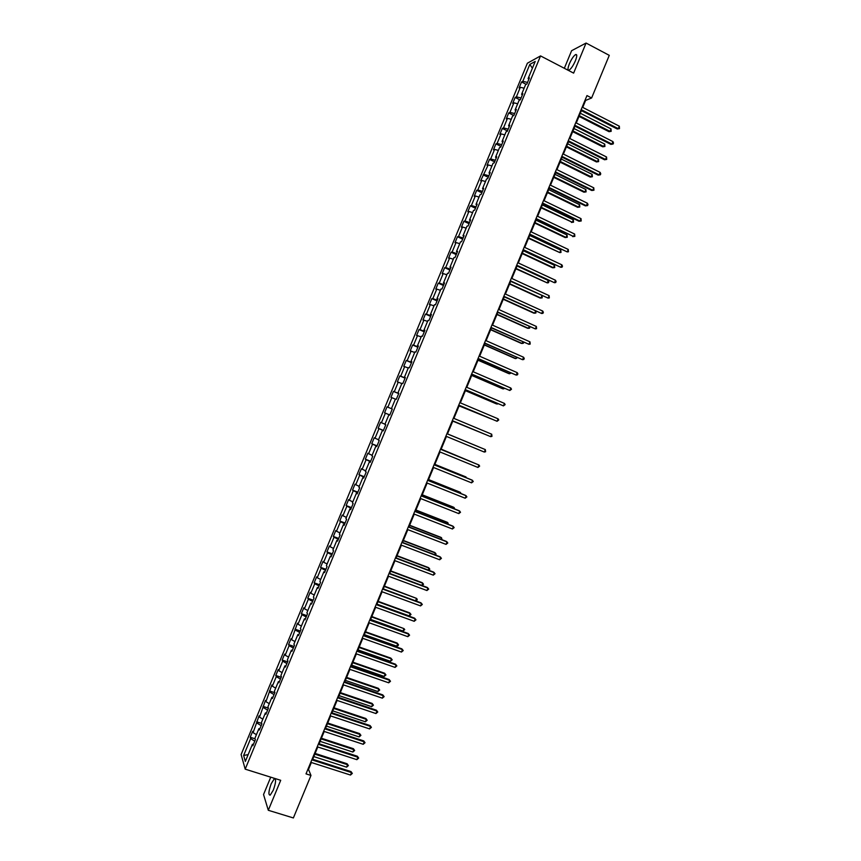 <?xml version="1.0" encoding="UTF-8"?>
<svg xmlns="http://www.w3.org/2000/svg" width="861" height="861" viewBox="0 0 861 861"><rect width="100%" height="100%" fill="white"/><g stroke="black" fill="none" stroke-linecap="round" stroke-linejoin="round"><path stroke-width="1.29" d="M273.292 790.172C275.95 782.617 276.284 778.818 274.293 778.764L271.204 783.736C268.557 791.248 268.223 795.047 270.203 795.144L273.292 790.172M575.385 60.808C577.161 56.137 577.214 54.071 575.535 54.598C573.512 56.03 571.456 59.108 569.369 63.832C567.593 68.493 567.539 70.559 569.218 70.042C571.23 68.622 573.275 65.544 575.385 60.808M270.741 777.171L263.541 794.531L268.298 810.287L293.375 817.95L310.982 775.449L308.496 769.422L311.359 762.491M527.373 63.219L241.112 754.537L245.191 769.153L540.547 55.911L527.373 63.219M540.547 55.911L573.62 73.12L586.072 43.05L571.618 50.691L564.332 68.288M253.457 744.27L252.413 744.334L252.854 745.744L255.362 739.685L254.91 738.308L258.913 728.654L259.365 730.01L261.873 723.95L261.41 722.616L265.403 712.962L265.888 714.275L268.395 708.216L267.911 706.935L271.904 697.281L272.399 698.529L274.907 692.481L274.401 691.243L278.404 681.589L278.921 682.795L281.429 676.746L280.901 675.551L284.894 665.897L285.432 667.06L287.94 661L287.402 659.86L291.395 650.206L291.954 651.314L294.462 645.266L293.892 644.168L297.895 634.514L298.476 635.579L300.984 629.52L300.392 628.476L304.396 618.822L304.988 619.834L307.495 613.775L306.893 612.784L310.896 603.13L311.51 604.088L314.017 598.029L313.393 597.093L317.397 587.428L318.032 588.343L320.54 582.294L319.894 581.39L323.897 571.736L324.554 572.597L327.062 566.538L326.394 565.699L330.398 556.034L331.065 556.852L333.584 550.792L332.895 549.996L336.899 540.342L337.587 541.106L340.095 535.047L339.395 534.304L343.399 524.64L344.109 525.361L346.617 519.301L345.896 518.602L349.9 508.937L350.631 509.604L353.139 503.545L352.397 502.899L356.4 493.235L357.154 493.859L359.661 487.8L358.897 487.197L362.901 477.532L363.676 478.103L366.194 472.043L365.398 471.494L369.401 461.83L370.208 462.357L372.716 456.298L371.909 455.792L375.913 446.127L376.731 446.601L379.238 440.541L378.409 440.089L382.413 430.414L383.253 430.844L385.76 424.785L384.91 424.376L388.914 414.711L389.775 415.088L392.282 409.029L391.421 408.674L395.425 399.009L396.297 399.332L398.815 393.273L397.922 392.96L401.926 383.296L402.83 383.575L405.337 377.516L404.422 377.258L408.426 367.582L409.352 367.819L411.859 361.76L410.934 361.545L414.937 351.869L415.874 352.052L418.392 345.993L417.434 345.831L421.438 336.167L422.407 336.296L424.914 330.237L423.946 330.118L427.949 320.453L428.929 320.529L431.436 314.469L430.457 314.405L434.461 304.74L435.462 304.772L437.969 298.702L436.957 298.692L440.961 289.016L441.984 289.005L444.502 282.946L443.469 282.978L447.472 273.303L448.516 273.238L451.024 267.179L449.98 267.254L453.984 257.59L455.038 257.471L457.557 251.412L456.481 251.541L460.495 241.866L461.571 241.704L464.079 235.645L462.992 235.828L466.996 226.152L468.104 225.937L470.612 219.878L469.503 220.104L473.507 210.428L474.637 210.17L477.145 204.111L476.015 204.38L480.018 194.704L481.159 194.403L483.678 188.333L482.526 188.656L486.53 178.98L487.692 178.625L490.21 172.566L489.037 172.943L493.041 163.267L494.225 162.858L496.732 156.788L495.549 157.219L499.552 147.532L500.758 147.08L503.265 141.021L502.06 141.495L506.064 131.808L507.29 131.313L509.798 125.243L508.571 125.76L512.575 116.084L513.823 115.535L516.331 109.465L515.082 110.036L519.086 100.36L520.356 99.758L522.864 93.688L521.594 94.312L525.608 84.626L526.889 83.98L529.397 77.91L528.105 78.577L535.208 61.443L529.816 64.392L532.399 68.213M252.413 744.334L245.342 761.436L243.641 755.474L250.637 738.598L250.217 737.242L255.071 738.803M529.816 64.392L522.81 81.321L521.551 81.967L519.086 87.919L520.335 87.295L516.374 96.852L515.147 97.444L512.682 103.406L513.899 102.825L509.949 112.371L508.733 112.931L506.268 118.883L507.473 118.344L503.513 127.902L502.318 128.407L499.854 134.359L501.048 133.875L497.088 143.432L495.914 143.884L493.45 149.836L494.612 149.394L490.662 158.951L489.5 159.36L487.035 165.312L488.187 164.925L480.632 180.788L481.762 180.444L477.801 190.001L476.693 190.313L474.228 196.265L475.337 195.964L471.376 205.521L470.278 205.79L467.814 211.741L468.901 211.483L464.951 221.04L463.875 221.255L461.41 227.207L462.475 227.003L458.526 236.56L457.471 236.732L455.006 242.684L456.05 242.522L452.1 252.079L451.056 252.198L448.592 258.149L449.625 258.042L445.675 267.588L444.653 267.674L442.188 273.626L443.2 273.561L439.25 283.108L438.249 283.14L435.784 289.092L436.775 289.081L432.825 298.627L431.845 298.606L429.381 304.557L430.349 304.59L426.399 314.136L425.442 314.071L422.977 320.023L423.924 320.109L419.974 329.655L419.038 329.537L416.573 335.489L417.499 335.618L413.549 345.164L412.634 345.003L410.17 350.954L411.084 351.127L407.124 360.673L406.231 360.468L403.766 366.42L404.659 366.635L400.709 376.182L399.827 375.934L397.362 381.875L398.234 382.155L394.284 391.69L393.423 391.389L390.959 397.341L391.809 397.664L387.859 407.199L387.019 406.855L384.555 412.796L385.394 413.162L381.445 422.708L380.616 422.31L378.162 428.261L378.969 428.67L375.019 438.217L374.223 437.775L371.758 443.716L372.544 444.179L368.594 453.715L367.819 453.23L365.355 459.171L366.129 459.688L362.18 469.223L361.416 468.685L358.951 474.637L359.704 475.186L355.754 484.721L355.012 484.14L352.558 490.092L353.29 490.684L349.34 500.23L348.619 499.595L346.154 505.547L346.875 506.193L342.926 515.728L342.215 515.05L339.761 520.991L340.45 521.691L336.5 531.226L335.822 530.505L333.358 536.446L334.036 537.189L330.086 546.724L329.419 545.96L326.954 551.901L327.61 552.687L323.671 562.222L323.026 561.404L320.561 567.345L321.196 568.185L317.246 577.72L316.622 576.859L314.168 582.8L314.782 583.683L310.832 593.218L310.229 592.303L307.764 598.244L308.367 599.181L304.417 608.716L303.825 607.758L301.372 613.699L301.953 614.679L298.003 624.203L297.432 623.203L291.588 639.701L291.04 638.647L288.575 644.588L289.113 645.664L285.174 655.189L284.647 654.091L282.182 660.032L282.699 661.151L278.76 670.687L278.243 669.535L275.789 675.476L276.284 676.638L272.345 686.174L271.85 684.979L265.931 701.661L265.457 700.423L259.516 717.148L259.064 715.857L253.102 732.636L252.671 731.301L250.217 737.242M582.725 107.41L585.62 100.425L591.615 97.982L586.976 95.582L306.01 773.867L310.982 775.449M259.947 728.6L258.913 728.654M253.102 732.636L256.417 734.691M257.052 723.111L261.174 725.64M266.436 712.94L265.403 712.962M259.516 717.148L262.842 719.172M263.455 707.624L267.61 710.11M272.926 697.27L271.904 697.281M265.931 701.661L269.267 703.663M269.87 692.136L274.035 694.59M279.416 681.6L278.404 681.589M272.345 686.174L275.692 688.143M276.284 676.638L280.46 679.071M285.906 665.93L284.894 665.897M278.76 670.687L282.117 672.624M282.699 661.151L286.885 663.54M292.396 650.259L291.395 650.206M285.174 655.189L288.543 657.104M289.113 645.664L293.321 648.021M298.885 634.589L297.895 634.514M291.588 639.701L294.968 641.585M295.527 630.166L299.746 632.491M305.375 618.908L304.396 618.822M298.003 624.203L301.393 626.065M301.953 614.679L306.182 616.96M311.865 603.238L310.896 603.13M304.417 608.716L307.818 610.546M308.367 599.181L312.608 601.43M318.355 587.557L317.397 587.428M310.832 593.218L314.254 595.026M314.782 583.683L319.044 585.9M324.845 571.887L323.897 571.736M317.246 577.72L320.679 579.496M321.196 568.185L325.469 570.369M331.334 556.206L330.398 556.034M323.671 562.222L327.105 563.977M327.61 552.687L331.905 554.839M337.835 540.525L336.899 540.342M330.086 546.724L333.53 548.446M334.036 537.189L338.341 539.309M344.325 524.855L343.399 524.64M336.5 531.226L339.966 532.927M340.45 521.691L344.766 523.779M350.814 509.174L349.9 508.937M342.926 515.728L346.391 517.396M346.875 506.193L351.202 508.238M357.315 493.493L356.4 493.235M349.34 500.23L352.827 501.866M353.29 490.684L357.638 492.707M363.805 477.801L362.901 477.532M355.754 484.721L359.252 486.336M359.704 475.186L364.063 477.166M370.295 462.12L369.401 461.83M362.18 469.223L365.688 470.806M366.129 459.688L370.499 461.625M376.795 446.439L375.913 446.127M368.594 453.715L372.113 455.275M372.544 444.179L376.935 446.095M383.285 430.748L382.413 430.414M375.019 438.217L378.549 439.745M378.969 428.67L383.371 430.554M389.785 415.067L388.914 414.711M381.445 422.708L384.985 424.204M385.394 413.162L389.807 415.013M387.859 407.199L391.421 408.674M391.809 397.664L395.371 399.117M398.783 393.337L397.922 392.96M394.284 391.69L398.718 393.488M398.234 382.155L401.807 383.575M405.273 377.656L404.422 377.258M400.709 376.182L405.154 377.947M404.659 366.635L408.243 368.034M411.773 361.964L410.934 361.545M407.124 360.673L411.59 362.406M411.084 351.127L414.679 352.504M418.274 346.273L417.434 345.831M413.549 345.164L418.026 346.854M417.499 335.618L421.115 336.963M424.774 330.581L423.946 330.118M419.974 329.655L424.473 331.313M423.924 320.109L427.551 321.422M431.275 314.889L430.457 314.405M426.399 314.136L430.909 315.761M430.349 304.59L433.987 305.881M437.765 299.187L436.957 298.692M432.825 298.627L437.345 300.22M436.775 289.081L440.423 290.34M444.265 283.495L443.469 282.978M439.25 283.108L443.781 284.668M443.2 273.561L446.859 274.799M450.766 267.803L449.98 267.254M445.675 267.588L450.228 269.116M449.625 258.042L453.295 259.247M457.266 252.101L456.481 251.541M452.1 252.079L456.664 253.564M456.05 242.522L459.731 243.706M463.767 236.398L462.992 235.828M458.526 236.56L463.1 238.013M462.475 227.003L466.167 228.154M470.267 220.707L469.503 220.104M464.951 221.04L469.546 222.461M468.901 211.483L472.603 212.613M476.768 205.004L476.015 204.38M471.376 205.521L475.982 206.898M475.337 195.964L479.039 197.061M483.279 189.302L482.526 188.656M477.801 190.001L482.429 191.346M481.762 180.444L485.486 181.51M489.78 173.599L489.037 172.943M484.226 174.471L488.865 175.795M488.187 164.925L491.922 165.969M496.28 157.897L495.549 157.219M490.662 158.951L495.312 160.232M494.612 149.394L498.358 150.417M502.781 142.194L502.06 141.495M497.088 143.432L501.759 144.68M501.048 133.875L504.804 134.854M509.292 126.481L508.571 125.76M503.513 127.902L508.194 129.118M507.473 118.344L511.24 119.302M515.793 110.778L515.082 110.036M509.949 112.371L514.641 113.555M513.899 102.825L517.687 103.751M522.293 95.065L521.594 94.312M516.374 96.852L521.088 97.993M520.335 87.295L524.123 88.199M528.805 79.363L528.105 78.577M522.81 81.321L527.535 82.43M586.072 43.05L609.276 55.352L591.615 97.982M268.298 810.287L280.708 780.303L245.191 769.153M312.704 759.262L317.795 746.982M319.119 743.786L324.22 731.463M325.533 728.298L330.646 715.943M331.948 712.811L337.081 700.423M338.362 697.335L343.507 684.904M344.777 681.847L349.932 669.374M351.191 666.36L356.368 653.854M357.606 650.873L362.793 638.335M364.02 635.375L369.229 622.804M370.434 619.888L375.665 607.274M376.849 604.4L382.09 591.755M415.519 600.806L416.52 598.373L417.251 599.364L416.853 600.332L415.519 600.806L383.274 588.902L388.526 576.224M389.689 573.415L394.962 560.694M396.103 557.917L401.387 545.164M402.528 542.419L407.823 529.633M408.943 526.932L414.259 514.103M415.368 511.434L420.695 498.562M421.782 495.936L427.131 483.032M428.208 480.438L433.567 467.501M434.622 464.929L440.003 451.96M441.047 449.431L446.439 436.419M447.472 433.933L452.864 420.911M453.908 418.392L459.279 405.402M460.344 402.851L465.704 389.904M466.78 387.31L472.129 374.395M473.216 371.769L478.555 358.886M479.652 356.228L484.98 343.378M486.088 340.687L491.405 327.869M492.535 325.146L497.83 312.36M498.971 309.594L504.255 296.851M505.418 294.053L510.681 281.343M511.854 278.501L517.106 265.823M518.29 262.949L523.531 250.314M524.736 247.408L529.956 234.795M531.172 231.857L536.381 219.275M537.619 216.305L542.817 203.766M544.066 200.753L549.243 188.247M550.502 185.19L555.668 172.727M556.949 169.639L562.104 157.208M563.395 154.087L568.529 141.678M569.831 138.524L574.954 126.158M576.278 122.972L581.39 110.638M243.641 755.474L248.162 754.613M250.637 738.598L254.748 741.16M585.082 100.156L585.62 100.425M307.926 769.239L308.496 769.422M521.551 81.967L526.179 84.335M515.147 97.444L520.012 99.919M508.733 112.931L513.845 115.492M502.318 128.407L507.441 130.947M495.914 143.884L501.037 146.413M489.5 159.36L494.634 161.868M483.096 174.837L488.241 177.323M476.693 190.313L481.837 192.778M470.278 205.79L475.433 208.233M463.875 221.255L469.041 223.677M457.471 236.732L462.637 239.132M451.056 252.198L456.244 254.587M444.653 267.674L449.84 270.031M438.249 283.14L443.447 285.486M431.845 298.606L437.054 300.93M425.442 314.071L430.651 316.374M419.038 329.537L424.258 331.819M412.634 345.003L417.865 347.263M406.231 360.468L411.461 362.707M399.827 375.934L405.068 378.151M393.423 391.389L398.675 393.595M384.555 412.796L389.829 414.97M387.019 406.855L392.282 409.04M378.162 428.261L383.425 430.414M371.758 443.716L377.032 445.847M365.355 459.171L370.65 461.292M358.951 474.637L364.257 476.725M352.558 490.092L357.864 492.158M346.154 505.547L351.471 507.592M339.761 520.991L345.078 523.025M333.358 536.446L338.685 538.459M326.954 551.901L332.303 553.892M320.561 567.345L325.91 569.315M314.168 582.8L319.517 584.748M307.764 598.244L313.135 600.182M301.372 613.699L306.742 615.604M294.979 629.143L300.349 631.027M288.575 644.588L293.967 646.46M282.182 660.032L287.574 661.883M275.789 675.476L281.192 677.306M269.396 690.92L274.81 692.728M263.003 706.354L268.352 708.129M256.61 721.798L261.701 723.455M580.863 110.369L617.262 128.999L618.306 128.655L581.164 109.627M619.328 126.19L619.479 128.623L618.306 128.655L619.328 126.19L582.197 107.141M619.479 128.623L617.262 128.999M579.012 116.386L609.007 131.69L610.018 131.356L611.03 128.924L580.314 113.232M579.302 115.675L610.018 131.356L611.181 131.324L609.007 131.69M611.03 128.924L611.181 131.324M574.427 125.889L610.89 144.379L611.923 144.067L574.717 125.189M612.946 141.602L613.506 143.034L613.097 144.013L611.923 144.067L612.946 141.602L575.751 122.703M613.097 144.013L610.89 144.379M567.991 141.419L604.519 159.759L605.541 159.479L568.271 140.752M606.564 157.003L606.714 159.414L605.541 159.479L606.564 157.003L569.304 138.255M606.714 159.414L604.519 159.759M572.694 131.636L602.732 146.811L603.744 146.51L604.745 144.088L573.986 128.515M572.974 130.958L603.744 146.51L604.906 146.467L602.732 146.811M604.745 144.088L604.906 146.467M566.377 146.876L596.469 161.943L597.459 161.674L598.47 159.242L567.657 143.787M566.646 146.241L597.459 161.674L598.632 161.61L596.469 161.943M598.47 159.242L598.632 161.61M561.566 156.939L598.147 175.127L599.159 174.88L561.824 156.315M600.182 172.415L600.752 173.825L600.343 174.805L599.159 174.88L600.182 172.415L562.857 153.818M600.343 174.805L598.147 175.127M555.141 172.458L591.776 190.507L592.766 190.292L555.377 171.866M593.789 187.827L593.961 190.206L592.766 190.292L593.789 187.827L556.41 169.38M593.961 190.206L591.776 190.507M548.705 187.978L585.405 205.876L586.384 205.704L548.941 187.429M587.406 203.228L587.998 204.606L587.589 205.596L586.384 205.704L587.406 203.228L549.964 184.932M587.589 205.596L585.405 205.876M560.059 162.116L590.205 177.065L591.184 176.828L592.185 174.396L561.329 159.07M560.317 161.513L591.184 176.828L592.357 176.753L590.205 177.065M592.185 174.396L592.357 176.753M553.752 177.366L583.941 192.186L584.899 191.981L585.91 189.549L555.001 174.342M553.989 176.796L584.899 191.981L586.083 191.885L583.941 192.186M585.91 189.549L586.083 191.885M547.435 192.606L577.666 207.307L578.624 207.135L579.625 204.703L548.672 189.624M547.661 192.068L578.624 207.135L579.808 207.027L577.666 207.307M579.625 204.703L579.808 207.027M542.279 203.497L579.033 221.255L580.002 221.105L542.495 202.981M581.024 218.64L581.207 220.986L580.002 221.105L581.024 218.64L543.528 200.484M581.207 220.986L579.033 221.255M541.117 207.845L572.35 222.289L573.351 219.856L542.344 204.896M541.332 207.34L572.35 222.289L573.534 222.17L571.403 222.439M573.351 219.856L573.534 222.17M535.843 219.017L573.62 236.506L536.048 218.533M574.642 234.041L574.836 236.377L573.62 236.506L574.642 234.041L537.081 216.046M574.836 236.377L572.662 236.624M534.81 223.085L565.139 237.55L566.064 237.442L567.076 235.01L536.016 220.168M535.004 222.622L566.064 237.442L567.259 237.302L565.139 237.55M567.076 235.01L567.259 237.302M529.418 234.536L567.238 251.907L529.601 234.084M568.26 249.442L568.454 251.767L567.238 251.907L568.26 249.442L530.634 231.598M528.493 238.325L559.79 252.596L560.791 250.164L529.687 235.44M528.676 237.894L559.79 252.596L560.995 252.445L560.791 250.164M522.993 250.056L560.855 267.319L523.165 249.647M561.878 264.844L562.491 266.167L562.082 267.147L560.855 267.319L561.878 264.844L524.198 247.15M522.186 253.564L552.611 267.793L553.515 267.739L554.516 265.317L523.359 250.712M522.347 253.166L553.515 267.739L554.721 267.577L554.516 265.317M516.568 265.575L554.473 282.72L516.718 265.199M555.496 280.245L556.109 281.547L555.7 282.537L554.473 282.72L555.496 280.245L517.752 262.702M515.868 268.804L547.241 282.892L548.242 280.46L517.041 265.984M516.019 268.438L547.241 282.892L548.446 282.72L548.855 281.741L548.242 280.46M510.142 281.084L548.091 298.121L510.282 280.74M549.114 295.646L549.329 297.928L548.091 298.121L549.114 295.646L511.316 278.254M509.561 284.033L540.084 298.024L540.956 298.035L541.935 295.689M509.701 283.7L540.956 298.035L542.182 297.852L542.021 295.732M503.707 296.604L541.72 313.512L503.836 296.292M542.742 311.047L543.366 312.328L542.957 313.307L541.72 313.512L542.742 311.047L504.869 293.805M503.255 299.273L533.82 313.146L534.681 313.189L535.553 311.079M503.373 298.971L534.681 313.189L535.908 312.984L535.929 311.251M497.281 312.112L535.338 328.913L497.4 311.843M536.36 326.448L536.575 328.698L535.338 328.913L536.36 326.448L498.433 309.347M496.937 314.502L527.556 328.256L528.406 328.332L529.181 326.47M497.045 314.243L528.406 328.332L529.644 328.116L529.849 326.771M490.856 327.632L528.955 344.314L490.953 327.395M529.978 341.849L530.204 344.077L528.955 344.314L529.978 341.849L491.986 324.898M490.63 329.741L521.292 343.378L522.132 343.474L522.81 341.849M490.727 329.505L522.132 343.474L523.37 343.248L523.768 342.28M484.431 343.141L522.573 359.704L484.517 342.936M523.596 357.24L524.241 358.477L523.832 359.457L522.573 359.704L523.596 357.24L485.55 340.45M484.323 344.97L515.039 358.488L515.857 358.617L516.428 357.24M484.399 344.777L515.857 358.617L517.396 357.659M478.006 358.65L516.202 375.105L478.081 358.488M517.224 372.641L517.87 373.857L517.461 374.836L516.202 375.105L517.224 372.641L479.114 355.991M478.006 360.199L508.776 373.599L509.583 373.771L510.056 372.619M478.081 360.038L509.583 373.771L511.025 373.05M471.58 374.158L509.82 390.496L471.634 374.029M510.842 388.031L511.499 389.237L509.82 390.496L510.842 388.031L472.667 371.532M471.699 375.428L502.512 388.709L503.308 388.903L503.685 388.01M471.753 375.299L503.308 388.903L504.654 388.429M465.155 389.667L503.437 405.897L465.198 389.57M504.46 403.422L505.127 404.616L503.437 405.897L504.46 403.422L466.231 387.084M465.392 390.657L496.248 403.82L497.314 403.389M465.435 390.571L497.034 404.046L498.228 403.777M458.741 405.176L497.066 421.287L458.762 405.111M498.088 418.823L498.756 419.996L497.066 421.287L498.088 418.823L459.796 402.625M459.085 405.886L490.942 418.769M459.107 405.832L491.513 419.016M452.316 420.685L490.684 436.678L452.326 420.652M491.706 434.213L491.975 436.355L490.684 436.678L491.706 434.213L453.36 418.166M452.778 421.115L484.571 434.148M452.789 421.094L484.808 434.256M484.312 452.068L485.604 451.734L485.335 449.603L446.924 433.707L485.335 449.603L484.312 452.068L445.89 436.193M478.479 446.73L447.483 433.901L478.479 446.73M440.477 449.248L478.953 464.994L477.93 467.458L439.444 451.734M440.498 449.205L478.953 464.994L479.642 466.124L477.93 467.458M472.84 462.443L441.176 449.13M473.206 462.594L441.155 449.162M434.041 464.779L472.581 480.373L471.559 482.849L433.008 467.275M434.073 464.714L471.828 479.986L473.27 481.493L471.559 482.849M466.468 477.823L465.962 476.94L434.87 464.348M467.168 478.103L434.837 464.423M427.605 480.32L466.199 495.764L465.177 498.228L426.572 482.817M427.648 480.212L465.467 495.344L466.899 496.872L465.177 498.228M460.097 493.202L460.409 492.449L459.699 492.051L428.563 479.577M461.076 493.59L460.409 492.449L428.52 479.685M421.169 495.861L459.828 511.154L458.805 513.619L420.136 498.347M421.233 495.71L459.107 510.702L460.527 512.241L458.805 513.619M453.736 508.571L454.145 507.592L453.446 507.151L422.256 494.795M454.716 508.959L454.145 507.592L422.191 494.935M414.733 511.391L453.456 526.534L452.434 529.009L413.7 513.888M414.808 511.219L452.746 526.049L454.156 527.61L452.434 529.009M447.365 523.951L447.871 522.724L447.182 522.25L415.949 510.024M448.344 524.327L447.871 522.724L415.874 510.196M408.297 526.932L447.074 541.924L446.052 544.389L407.275 529.418M408.394 526.717L446.385 541.408L447.795 542.979L446.052 544.389M440.993 539.32L441.596 537.856L440.929 537.35L409.642 525.242M441.973 539.707L441.596 537.856L409.556 525.447M401.861 542.462L440.703 557.304L439.68 559.768L400.839 544.948M401.969 542.215L440.025 556.755L441.424 558.348L439.68 559.768M434.622 554.699L435.332 552.988L434.676 552.461L403.335 540.46M435.505 555.033L436.043 554.021L435.332 552.988L403.239 540.697M395.436 557.993L434.331 572.694L433.309 575.159L394.403 560.479M395.554 557.713L433.664 572.113L435.053 573.717L433.309 575.159M428.251 570.068L429.058 568.12L428.412 567.56L397.039 555.679M428.832 570.283L429.779 569.132L429.058 568.12L396.921 555.958M389 573.523L427.96 588.074L426.938 590.538L387.967 576.02M389.129 573.2L427.304 587.46L428.692 589.085L426.938 590.538M421.89 585.437L422.794 583.252L422.159 582.66L390.733 570.897M422.17 585.545L423.515 584.253L422.794 583.252L390.603 571.209M382.564 589.053L421.589 603.453L420.566 605.918L381.531 591.55M382.714 588.698L420.943 602.808L422.32 604.454L420.566 605.918M384.286 586.459L416.52 598.373L384.426 586.115M376.128 604.583L415.217 618.833L414.195 621.298L375.105 607.08M376.289 604.196L414.582 618.155L415.96 619.823L414.195 621.298M376.957 604.153L409.255 615.927L410.256 613.506L409.653 612.849L378.13 601.333M409.255 615.927L410.998 614.485L410.256 613.506L377.968 601.71M369.703 620.114L408.846 634.213L407.823 636.677L368.669 622.6M369.875 619.683L408.222 633.502L409.588 635.181L407.823 636.677M370.639 619.403L402.98 631.059L403.992 628.627L371.823 616.541M402.98 631.059L404.735 629.595L403.992 628.627L371.651 616.96M363.267 635.644L402.474 649.592L401.452 652.057L362.233 638.13M363.46 635.181L401.872 648.85L403.228 650.55L401.452 652.057M364.321 634.643L396.717 646.18L397.717 643.759L397.136 643.038L365.516 631.759M396.717 646.18L398.073 645.675L398.471 644.706L397.717 643.759L365.333 632.2M356.831 651.174L396.103 664.961L395.081 667.426L355.808 653.66M357.046 650.668L395.511 664.197L396.856 665.908L395.081 667.426M395.511 664.197L396.856 665.908M358.004 649.894L390.453 661.313L391.454 658.88L390.883 658.138L359.22 646.966M390.883 658.138L392.207 659.817L391.454 658.88L359.015 647.45M392.207 659.817L390.453 661.313M350.405 666.694L389.732 680.341L388.709 682.805L349.372 669.18M350.621 666.166L389.15 679.533L390.496 681.266L388.709 682.805M389.15 679.533L390.496 681.266M351.697 665.144L384.189 676.434L385.19 674.012L384.63 673.227L352.913 662.184M384.63 673.227L385.943 674.927L385.19 674.012L352.709 662.701M385.943 674.927L384.189 676.434M343.969 682.224L383.36 695.72L382.338 698.174L342.947 684.71M344.206 681.654L382.79 694.881L384.135 696.635L382.338 698.174M382.79 694.881L384.135 696.635M345.379 680.384L377.914 691.555L378.926 689.134L378.377 688.326L346.617 677.392M378.377 688.326L379.69 690.038L378.926 689.134L346.391 677.941M379.69 690.038L377.914 691.555M337.544 697.744L376.989 711.089L375.966 713.554L336.511 700.23M337.792 697.141L376.44 710.217L377.764 711.993L375.966 713.554M376.44 710.217L377.764 711.993M339.062 695.623L371.651 706.677L372.662 704.255L372.124 703.415L340.31 692.599M372.124 703.415L373.426 705.148L372.662 704.255L340.073 693.18M373.426 705.148L371.651 706.677M331.108 713.263L370.617 726.458L369.595 728.923L330.086 715.749M331.377 712.628L370.079 725.565L371.403 727.351L369.595 728.923M370.079 725.565L371.403 727.351M332.744 710.874L365.387 721.798L366.388 719.376L365.871 718.505L334.014 707.817M365.871 718.505L367.173 720.259L366.388 719.376L333.756 708.431M367.173 720.259L365.387 721.798M324.683 728.783L364.246 741.838L363.224 744.302L323.65 731.269M324.963 728.115L363.729 740.901L365.042 742.709L363.224 744.302M363.729 740.901L365.042 742.709M326.437 726.114L359.123 736.919L360.124 734.498L359.618 733.594L327.718 723.025M359.618 733.594L360.91 735.359L360.124 734.498L327.449 723.67M360.91 735.359L359.123 736.919M318.258 744.302L357.885 757.206L356.863 759.671L317.225 746.799M318.548 743.603L357.369 756.238L358.682 758.067L356.863 759.671M357.369 756.238L358.682 758.067M320.12 741.353L352.859 752.04L353.86 749.619L353.376 748.683L321.411 738.232M353.376 748.683L354.657 750.469L353.86 749.619L321.131 738.91M354.657 750.469L352.859 752.04M311.822 759.822L351.514 772.575L350.492 775.04L310.799 762.319M312.134 759.079L351.019 771.585L352.31 773.415L350.492 775.04M351.019 771.585L352.31 773.415M313.813 756.593L346.596 767.151L347.596 764.729L347.123 763.772L315.115 753.429M347.123 763.772L348.393 765.569L347.596 764.729L314.825 754.15M348.393 765.569L346.596 767.151M275.402 779.108L274.293 778.764M576.752 55.233L575.535 54.598"/></g></svg>
